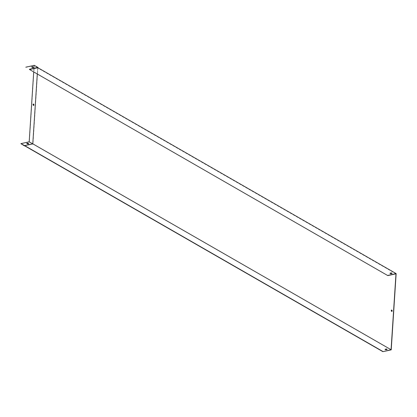 <?xml version="1.0" encoding="UTF-8"?>
<svg xmlns="http://www.w3.org/2000/svg" width="417" height="417" viewBox="0 0 417 417"><rect width="100%" height="100%" fill="white"/><g stroke="black" fill="none" stroke-linecap="round" stroke-linejoin="round"><path stroke-width="0.31" stroke-dasharray="2.08 1.56" d="M385.11 349.415L385.058 349.43A1.032 0.386 3.7 0 0 385.047 349.477A1.032 0.386 3.7 0 0 385.902 349.915L387.096 349.654A1.032 0.386 3.7 0 0 387.106 349.608A1.032 0.386 3.7 0 0 387.054 349.477M37.864 67.71L32.933 143.974L24.603 145.783M37.9 67.731L32.969 144.058L391.219 349.858M29.524 69.707L37.686 67.935L395.973 273.823M29.414 69.446L37.744 67.643L37.285 74.169M391.975 273.401A1.032 0.386 -176.3 0 1 392.022 273.536A1.032 0.386 -176.3 0 1 392.011 273.583L390.823 273.839A1.032 0.386 -176.3 0 1 389.968 273.401A1.032 0.386 -176.3 0 1 389.978 273.354L390.031 273.344M391.641 310.013A0.719 0.407 77.8 0 1 391.719 309.982A0.719 0.407 77.8 0 1 392.272 310.602A0.719 0.407 77.8 0 1 392.027 311.39A0.719 0.407 77.8 0 1 391.938 311.395M31.796 67.059A1.032 0.386 3.7 0 0 31.671 67.184L32.531 67.679A1.032 0.386 3.7 0 0 33.699 67.429L33.584 67.361M32.781 143.818L37.744 67.643L34.121 65.558L33.699 72.11M25.797 67.366L34.121 65.558M24.483 145.71L32.698 143.839M26.855 143.516A1.032 0.386 3.7 0 0 26.73 143.636L27.59 144.136A1.032 0.386 3.7 0 0 28.757 143.881L28.637 143.813M24.723 145.851L32.969 144.058L29.346 141.978L20.85 143.823M33.699 105.402A0.719 0.407 -102.2 0 0 33.787 105.402A0.719 0.407 -102.2 0 0 34.058 104.938A0.719 0.407 -102.2 0 0 33.48 103.989A0.719 0.407 -102.2 0 0 33.402 104.026M34.303 65.333L29.346 141.978"/><path stroke-width="0.63" d="M387.054 349.477A1.032 0.386 3.7 0 0 386.246 349.17L385.11 349.415M24.723 145.851L382.889 351.667L391.219 349.858L396.15 273.594L37.864 67.71L29.534 69.519L387.81 275.595L395.973 273.823L391.063 349.707L382.889 351.667M37.285 74.169L32.781 143.818L24.619 145.59L382.9 351.479M24.619 145.59L20.86 143.63L24.473 145.903M385.073 349.238A1.032 0.386 3.7 0 0 385.058 349.284A1.032 0.386 3.7 0 0 385.918 349.722L387.106 349.467A1.032 0.386 3.7 0 0 387.117 349.42A1.032 0.386 3.7 0 0 386.262 348.977L385.063 349.331M32.781 143.818L391.063 349.707M391.287 310.483A0.719 0.407 -102.2 0 0 391.86 311.426A0.719 0.407 -102.2 0 0 392.105 310.639A0.719 0.407 -102.2 0 0 391.553 310.019A0.719 0.407 -102.2 0 0 391.287 310.483M390.031 273.344L391.167 273.099A1.032 0.386 -176.3 0 1 391.975 273.401M29.534 69.519L387.81 275.595M390.833 273.651L392.027 273.39A1.032 0.386 3.7 0 0 392.037 273.344A1.032 0.386 3.7 0 0 391.182 272.906L389.989 273.166A1.032 0.386 3.7 0 0 389.978 273.213A1.032 0.386 3.7 0 0 390.833 273.651M387.82 275.402L396.15 273.594M391.938 311.395A0.719 0.407 77.8 0 1 391.448 310.446A0.719 0.407 77.8 0 1 391.641 310.013M33.584 67.361L32.839 66.928A1.032 0.386 3.7 0 0 31.796 67.059M33.047 104.49A0.719 0.407 -102.2 0 0 33.621 105.438A0.719 0.407 -102.2 0 0 33.866 104.646A0.719 0.407 -102.2 0 0 33.313 104.026A0.719 0.407 -102.2 0 0 33.047 104.49M32.698 143.839L29.19 141.822L20.86 143.63M33.699 72.11L29.19 141.822M27.6 143.943L26.74 143.448A1.032 0.386 -176.3 0 1 27.908 143.193L28.768 143.688A1.032 0.386 -176.3 0 1 27.6 143.943M28.637 143.813L27.892 143.385A1.032 0.386 3.7 0 0 26.855 143.516M33.402 104.026A0.719 0.407 -102.2 0 0 33.214 104.453A0.719 0.407 -102.2 0 0 33.699 105.402M29.43 69.258L37.921 67.413L34.303 65.333L25.807 67.179M37.864 67.71L37.921 67.413L37.9 67.731M32.849 66.741A1.032 0.386 3.7 0 0 31.682 66.991L32.547 67.491A1.032 0.386 3.7 0 0 33.709 67.236L32.839 66.928"/></g></svg>
